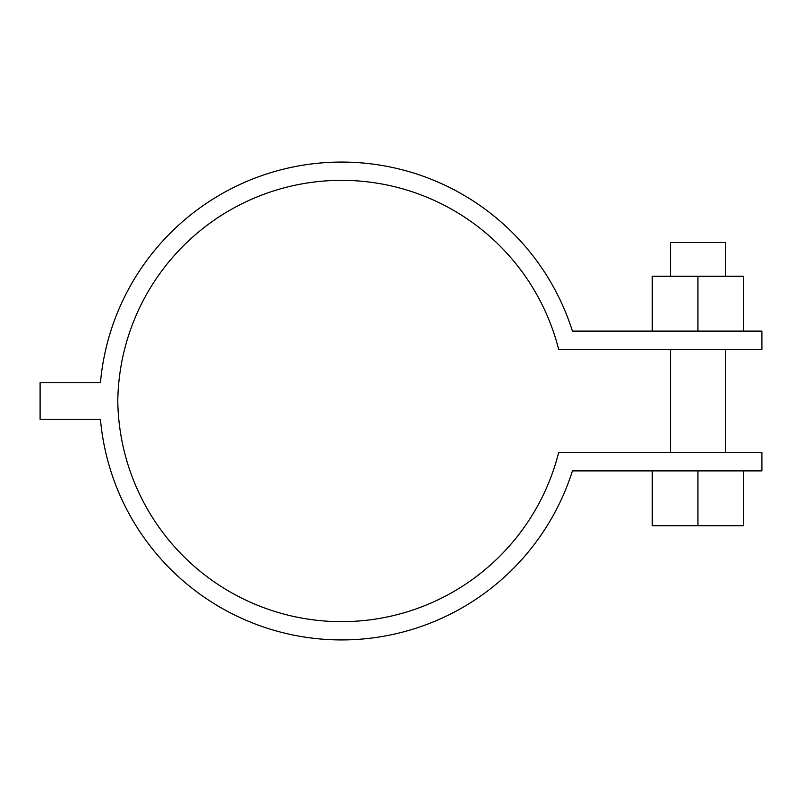 <?xml version="1.0" encoding="UTF-8"?>
<svg xmlns="http://www.w3.org/2000/svg" width="802" height="802" viewBox="0 0 802 802"><rect width="100%" height="100%" fill="white"/><g stroke="black" fill="none" stroke-linecap="round" stroke-linejoin="round"><path stroke-width="1.2" d="M743.624 331.106L743.624 276.279L652.257 276.279L652.257 331.106M697.941 331.106L697.941 276.279M652.257 470.894L652.257 525.721L697.941 525.721L697.941 470.894M743.624 470.894L743.624 525.721L697.941 525.721M670.532 349.381L670.532 452.619M670.532 276.279L670.532 242.475L725.349 242.475L725.349 276.279M100.44 382.724A242.124 242.124 0 0 1 572.438 331.106A242.124 242.124 0 0 0 100.44 382.724L40.1 382.724L40.1 419.276L100.44 419.276A242.124 242.124 0 0 0 572.438 470.894L761.9 470.894L761.9 452.619L558.643 452.619A223.848 223.848 0 0 1 117.784 401A223.848 223.848 0 0 1 558.643 349.381L761.9 349.381L761.9 331.106L572.438 331.106M725.349 452.619L725.349 349.381"/></g></svg>
